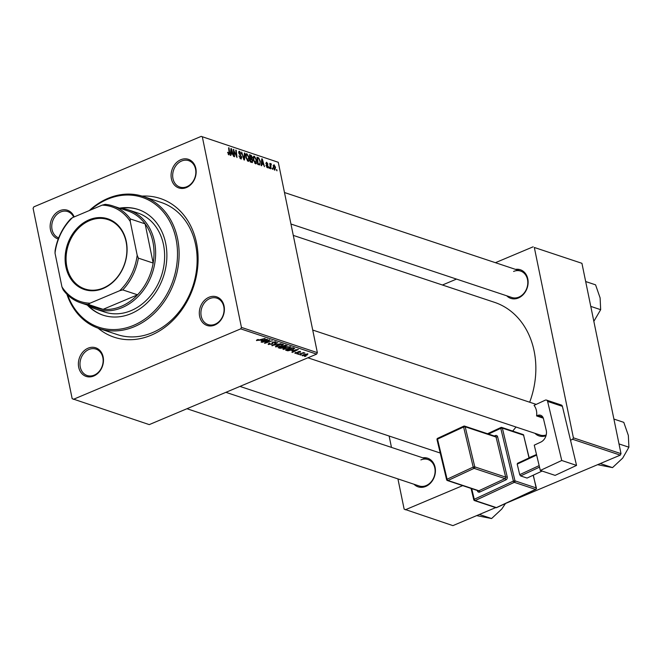 <?xml version="1.0" encoding="UTF-8"?>
<svg xmlns="http://www.w3.org/2000/svg" width="662" height="662" viewBox="0 0 662 662"><rect width="100%" height="100%" fill="white"/><g stroke="black" fill="none" stroke-linecap="round" stroke-linejoin="round"><path stroke-width="0.99" d="M214.703 325.067A15.085 12.239 108.4 0 1 199.626 316.312A15.085 12.239 108.4 0 1 208.993 297.263A15.085 12.239 108.4 0 1 224.07 306.01A15.085 12.239 108.4 0 1 214.703 325.067M209.854 298.545A13.927 11.295 -71.6 0 0 200.942 312.001A13.927 11.295 -71.6 0 0 208.1 324.587A13.927 11.295 -71.6 0 0 215.125 324.206A13.927 11.295 -71.6 0 0 224.046 310.751A13.927 11.295 -71.6 0 0 216.888 298.165A13.927 11.295 -71.6 0 0 209.854 298.545M93.772 375.999A15.085 12.239 108.4 0 1 78.695 367.245A15.085 12.239 108.4 0 1 88.063 348.195A15.085 12.239 108.4 0 1 103.148 356.95A15.085 12.239 108.4 0 1 93.772 375.999M88.931 349.478A13.927 11.295 -71.6 0 0 80.011 362.933A13.927 11.295 -71.6 0 0 87.169 375.519A13.927 11.295 -71.6 0 0 94.194 375.139A13.927 11.295 -71.6 0 0 103.115 361.684A13.927 11.295 -71.6 0 0 95.957 349.097A13.927 11.295 -71.6 0 0 88.931 349.478M58.248 238.982A15.085 12.239 108.4 0 1 50.163 225.444A15.085 12.239 108.4 0 1 59.837 210.665A15.085 12.239 108.4 0 1 74.169 216.929M73.672 217.136A13.927 11.295 -71.6 0 0 67.731 211.575A13.927 11.295 -71.6 0 0 60.697 211.948A13.927 11.295 -71.6 0 0 51.793 225.237A13.927 11.295 -71.6 0 0 58.67 237.898M186.469 187.536A15.085 12.239 108.4 0 1 171.392 178.781A15.085 12.239 108.4 0 1 180.767 159.732A15.085 12.239 108.4 0 1 195.844 168.487A15.085 12.239 108.4 0 1 186.469 187.536M181.628 161.015A13.927 11.295 -71.6 0 0 172.708 174.47A13.927 11.295 -71.6 0 0 179.865 187.065A13.927 11.295 -71.6 0 0 186.899 186.684A13.927 11.295 -71.6 0 0 195.811 173.229A13.927 11.295 -71.6 0 0 188.653 160.634A13.927 11.295 -71.6 0 0 181.628 161.015M515.508 269.368A15.085 12.239 108.4 0 1 528.044 280.498A15.085 12.239 108.4 0 1 518.429 297.966A15.085 12.239 108.4 0 1 506.711 295.79M290.941 224.013L511.825 297.495A13.927 11.295 -71.6 0 0 518.851 297.114A13.927 11.295 -71.6 0 0 527.771 283.659A13.927 11.295 -71.6 0 0 520.613 271.072A13.927 11.295 -71.6 0 0 513.588 271.445M546.001 435.753A15.085 12.239 108.4 0 1 534.946 433.32M307.904 357.794L540.051 435.017A13.927 11.295 -71.6 0 0 546.208 434.967M422.803 457.831A15.085 12.239 108.4 0 1 435.348 468.961A15.085 12.239 108.4 0 1 425.732 486.429A15.085 12.239 108.4 0 1 414.015 484.253M186.974 408.727L419.129 485.958A13.927 11.295 -71.6 0 0 426.154 485.577A13.927 11.295 -71.6 0 0 435.075 472.122A13.927 11.295 -71.6 0 0 427.917 459.527A13.927 11.295 -71.6 0 0 420.883 459.908M142.04 196.101A73.101 59.323 108.4 0 1 197.93 253.538A73.101 59.323 108.4 0 1 151.101 335.237A73.101 59.323 108.4 0 1 98.1 328.187M99.209 328.575L117.224 334.567A69.618 56.493 -71.6 0 0 152.368 332.672A69.618 56.493 -71.6 0 0 196.953 265.396A69.618 56.493 -71.6 0 0 161.172 202.448L143.157 196.457A69.618 56.493 108.4 0 1 178.939 259.405A69.618 56.493 108.4 0 1 134.353 326.68A69.618 56.493 108.4 0 1 99.209 328.575A69.618 56.493 108.4 0 1 66.887 294.218M512.678 431.07A80.061 64.975 -71.6 0 0 515.988 427.015M529.674 402.215A80.061 64.975 -71.6 0 0 494.497 302.327L293.283 235.391M201.207 136.372L278.28 162.298L201.207 136.372L33.82 206.867L33.1 208.331L72.175 398.69L149.248 424.615L316.626 354.12L240.72 328.865L73.333 399.36M283.195 348.642L283.369 349.495L284.668 347.782L290.527 346.789L289.153 348.543L282.931 349.147M290.527 346.789L290.966 347.136M291.95 350.934L298.347 349.453L292.381 352.432L291.909 352.275L293.556 351.464L291.901 350.67M256.657 340.069L256.773 340.649L257.948 339.49L258.503 339.614L257.576 340.334L265.106 338.39L259.719 340.243L256.442 340.4M257.824 339.532L257.576 340.334M268.474 343.719L268.656 344.604L269.484 343.197L270.038 343.321L269.186 343.768L269.451 344.29L271.47 344.124L272.736 342.188L275.74 341.865L275.152 343.106L274.465 343.04L274.953 342.188L273.24 342.32L271.999 344.257L268.118 344.223M269.103 343.371L269.451 344.29M271.925 343.843L271.908 343.355M275.74 341.865L276.195 342.213M275.119 341.749L275.26 342.42L274.862 341.733M272.736 342.18L273.001 343.363M280.945 343.661L271.792 345.581L277.692 342.577L273.108 345.307L280.945 343.661M275.706 346.152L275.88 347.004L277.179 345.291L280.713 344.273L283.046 344.298L281.664 346.052L275.45 346.656M283.046 344.298L283.477 344.645M305.943 356.23L304.421 356.437L305.943 356.23M287.176 345.821L283.311 347.873L279.968 348.303L278.164 347.699L285.504 345.183L287.225 345.92M284.006 346.78L284.114 347.202M261.134 340.682L267.522 339.201L261.556 342.18L261.085 342.022L262.731 341.211L261.076 340.417M266.993 340.955L262.02 342.328L269.376 339.813L269.864 339.978L265.57 342.759L272.256 340.773L264.916 343.297L264.419 343.131L268.698 340.351L266.935 340.649M295.136 352.747L295.277 353.458L295.873 352.366L296.427 352.49L295.897 353.21L297.246 353.111L298.165 351.712L300.507 351.464L300.126 352.424L299.572 352.308L299.894 351.704L298.744 351.82L297.768 353.243L294.863 353.152M295.566 352.498L295.897 353.21M297.569 352.904L297.519 352.383M299.572 352.308L299.82 351.365M298.33 351.646L298.405 352.796L298.181 351.704M294.607 348.27L292.993 349.702L287.862 350.81L285.653 350.19L292.993 347.674L294.706 348.427M302.451 355.237L302.584 355.891L303.378 354.716L307.913 353.922L307.002 355.13L302.244 355.618M301.615 354.791L300.093 354.998L301.615 354.791M300.912 353.822L298.289 354.393L303.626 352.565L304.098 352.722L302.989 353.094L304.967 353.078L300.846 353.516M298.454 353.74L296.94 353.947L298.454 353.74M256.633 160.105C257.129 162.48 256.765 163.713 255.557 163.795L253.347 160.047L253.281 156.935L254.39 156.249L256.633 160.105L256.219 160.27M256.111 163.795L255.557 163.795M253.803 156.249L254.39 156.249L253.397 156.671M261.821 163.886L261.689 165.748L261.184 165.574L261.738 158.789L262.309 158.979L264.461 166.667L263.426 164.416L261.3 164.11M228.225 154.337L229.143 152.881L228.597 147.758L229.069 147.916L229.64 153.22L228.969 154.949L227.604 152.326L229.011 154.089L228.266 154.403M239.983 158.334L241.349 157.084L238.75 152.897L239.603 151.333L241.39 154.105L239.768 152.202L239.205 153.005L241.804 157.175L240.844 158.905L238.932 155.901L241.117 158.053L240.124 158.475M241.423 158.921L240.844 158.905M239.056 151.308L239.603 151.333L238.742 151.697M239.768 152.202L238.684 152.483M244.907 153.187L244.477 160.022L243.881 159.823L241.655 152.103L244.038 158.872L244.402 153.021L244.907 153.187L244.377 153.41M249.144 157.614C249.64 159.989 249.284 161.222 248.076 161.305L245.859 157.556L245.801 154.445L246.901 153.758L249.144 157.614L248.73 157.788M248.622 161.305L248.076 161.305M246.322 153.758L245.908 154.18M276.865 169.795L276.973 170.829L276.385 169.637L276.865 169.795L276.426 169.985M278.28 162.298L317.355 352.647L316.626 354.12M202.365 137.042L241.44 327.4L317.355 352.647M252.867 160.643L252.057 162.538L250.253 161.942L249.475 154.709L251.279 155.421L252.247 157.324L251.999 158.946L252.867 160.643L252.445 160.816M252.495 162.546L252.057 162.538M231.005 153.634L230.873 155.496L230.359 155.322L230.914 148.536L231.485 148.727L233.645 156.414L232.602 154.163L230.484 153.857M234.125 152.318L234.58 156.728L234.108 156.571L233.338 149.339L236.425 156.282L235.746 150.142L236.226 150.299L236.996 157.531L233.909 150.597L234.125 152.318L233.678 152.508M267.473 167.759L265.95 165.442L267.349 167.089L267.796 166.452L265.925 163.431L266.587 162.215L267.994 164.217L266.703 162.885L266.364 163.473L268.251 166.551L267.473 167.759L267.961 167.784M266.803 167.32L267.796 166.452M266.703 162.885L265.967 163.638M259.752 164.937L257.733 164.433L256.964 157.2L258.677 157.862L260.282 161.156L259.835 164.904M275.549 167.312L274.78 170.192L273.216 167.651L273.985 164.673L275.549 167.312L275.135 167.486M272.537 168.355L272.645 169.389L272.057 168.198L272.537 168.355L272.099 168.545M270.973 164.49L270.841 168.793L270.369 168.636L269.806 163.373L270.394 164.615L270.899 163.646L271.263 163.953L271.246 164.739L269.964 164.863M269.376 167.304L269.492 168.338L269.02 168.181L268.904 167.147L269.376 167.304L268.938 167.494M389.132 436.026L391.465 447.404M397.928 478.899L404.134 509.119L452.899 525.628L495.656 507.622M534.325 247.472L581.931 263.31L534.325 247.472L573.4 437.83L621.006 453.669L620.277 455.133L505.685 503.401M620.277 455.133L572.671 439.295L570.512 440.205M535.177 455.092L529.12 457.641M462.68 485.627L405.293 509.798M581.931 263.31L621.006 453.669M533.158 246.802L495.433 262.69M456.499 279.091L442.439 285.008M572.671 439.295L573.4 437.83M240.72 328.865L241.44 327.4M250.352 155.81L251.279 155.421M251.833 157.498L252.247 157.324M251.452 159.17L251.999 158.946M250.037 155.711L250.277 157.961L251.742 158.16L250.84 155.975L249.599 155.893M249.839 158.152L250.277 157.961M249.905 158.698L251.742 158.16M249.93 158.996L250.368 158.806L250.633 161.255L252.172 161.619L250.898 162.157M250.195 161.437L250.633 161.255M250.832 162.132L251.965 161.66L252.396 160.469L250.368 158.806M245.643 155.413L246.289 155.148L246.338 157.746L248.283 160.444L247.365 160.825M247.067 154.627L246.289 155.148L247.067 154.627L248.655 157.374L247.927 160.444L247.265 160.717M239.098 153.915L239.52 153.733M241.39 157.349L241.804 157.175M227.637 152.558L228.059 152.384M228.63 148.106L229.069 147.916M229.184 153.41L229.64 153.22M230.881 148.983L231.485 148.727M231.245 150.828L231.079 152.848L232.354 153.27L231.303 149.422L231.245 150.828L230.707 151.06M230.55 153.071L231.079 152.848M230.831 149.629L231.303 149.422M231.278 153.725L232.354 153.27M233.38 149.695L233.835 149.504M235.788 150.481L236.226 150.299M233.496 150.77L233.909 150.597M267.39 165.657L267.812 165.483M267.829 166.725L268.251 166.551M261.705 159.236L262.309 158.979M262.069 161.081L261.904 163.1L263.178 163.522L262.127 159.683L262.069 161.081L261.531 161.313M261.366 163.324L261.904 163.1M261.647 159.881L262.127 159.683M262.094 163.977L263.178 163.522M257.717 158.268L258.677 157.862M259.868 161.329L260.282 161.156M257.088 158.383L257.526 158.201L258.122 163.746L259.504 164.002L258.163 164.573M257.683 163.928L258.122 163.746M257.725 164.358L258.718 163.944C259.918 164.159 260.282 163.166 259.802 160.949L258.817 158.748L257.526 158.201M253.124 157.904L253.769 157.639L253.819 160.237L255.772 162.926L254.853 163.315M254.556 157.117L253.769 157.639L254.556 157.117L256.144 159.865L255.416 162.935L254.754 163.208M274.134 169.72L275.078 167.155L274.109 165.343L273.058 165.69M274.109 165.343L273.671 167.718L274.846 169.505L274.192 169.786M269.839 163.713L270.278 163.531M269.955 164.797L270.394 164.615M270.444 164.292L271.263 163.953M269.972 164.912L270.733 164.59M279.844 347.674L279.968 348.303M285.123 345.63L282.831 346.416L285.81 346.507L285.926 345.903L285.065 345.332M282.773 346.118L282.972 347.045L281.979 346.714L279.496 347.567L282.864 347.707L282.972 347.045L282.864 347.707M285.794 345.274L285.81 346.507M280.572 344.604L277.618 345.465L276.683 346.689L281.276 345.862L282.26 344.612L280.514 344.306M282.161 344.166L282.558 344.861L282.417 344.174M276.244 345.754L276.683 346.689M272.297 345.324L272.396 345.779M262.607 340.591L262.731 341.211M264.734 339.829L262.16 340.442L263.435 340.864L266.455 339.383L264.676 339.556M264.825 342.858L264.916 343.297M297.544 352.126L297.768 353.243M293.423 350.843L293.556 351.464M295.558 350.082L292.976 350.695L294.259 351.117L297.271 349.635L295.5 349.809M286.812 349.793L286.985 350.637M287.763 350.306L287.862 350.81M292.612 348.121L286.985 350.057L292.563 349.528L293.771 348.593L292.546 347.823M293.622 347.881L293.796 348.659L293.638 347.889M288.061 347.095L285.107 347.955L284.172 349.18L288.756 348.353L289.741 347.103L287.995 346.797M289.65 346.648L290.039 347.351L289.898 346.665M283.733 348.245L284.172 349.18M307.358 353.822L307.458 354.311L303.924 354.84L303.188 355.635L306.539 354.973L307.218 353.814M302.898 354.94L303.188 355.635M87.285 305.041A55.699 45.198 -71.6 0 0 102.958 315.145A55.699 45.198 -71.6 0 0 131.076 313.631A55.699 45.198 -71.6 0 0 166.741 259.81A55.699 45.198 -71.6 0 0 138.126 209.457A55.699 45.198 -71.6 0 0 119.516 208.158M88.154 305.488A55.699 45.198 -71.6 0 0 103.28 315.253M67.673 294.987A68.459 55.558 -71.6 0 0 133.492 325.398A68.459 55.558 -71.6 0 0 176.026 238.932A68.459 55.558 -71.6 0 0 107.592 199.204A68.459 55.558 -71.6 0 0 90.429 210.086M89.271 210.566A69.618 56.493 108.4 0 1 108.014 198.352A69.618 56.493 108.4 0 1 143.157 196.457M119.863 208.273A52.215 42.376 108.4 0 1 128.66 209.978L137.671 212.974A52.215 42.376 108.4 0 1 164.499 260.183A52.215 42.376 108.4 0 1 131.068 310.635A52.215 42.376 108.4 0 1 104.704 312.059L95.7 309.063A52.215 42.376 108.4 0 1 87.632 305.157M138.441 209.564A55.699 45.198 -71.6 0 0 120.484 208.315M585.671 281.54L595.568 284.834L600.12 297.925L600.666 309.684L593.839 321.335M590.769 306.39L600.666 309.684M613.897 419.063L623.794 422.356L628.354 435.455L628.9 447.214L622.719 458.079L612.524 467.612L597.587 464.691M600.31 463.549L612.524 467.612M619.003 443.921L628.9 447.214M479.379 514.482L491.593 518.545L476.657 515.624M505.487 503.492L501.788 509.012L491.593 518.545M65.91 266.885A37.246 30.229 108.4 0 1 89.047 219.842A37.246 30.229 108.4 0 1 126.285 241.456A37.246 30.229 108.4 0 1 103.14 288.5A37.246 30.229 108.4 0 1 65.91 266.885M126.103 241.82A36.551 29.658 -71.6 0 0 108.022 219.618A36.551 29.658 -71.6 0 0 76.759 230.078A36.551 29.658 -71.6 0 0 66.862 266.769A36.551 29.658 -71.6 0 0 84.943 288.98A36.551 29.658 -71.6 0 0 116.206 278.52A36.551 29.658 -71.6 0 0 126.103 241.82M128.66 209.978A52.215 42.376 108.4 0 1 154.494 241.696A52.215 42.376 108.4 0 1 140.352 294.118A52.215 42.376 108.4 0 1 95.7 309.063M90.04 303.196L88.286 304.421A51.057 41.433 108.4 0 1 80.623 302.824L95.419 307.747A51.057 41.433 -71.6 0 0 103.082 309.344A51.057 41.433 -71.6 0 0 137.555 294.822A51.057 41.433 -71.6 0 0 153.17 263.062A51.057 41.433 -71.6 0 0 152.914 241.878A51.057 41.433 -71.6 0 0 145.127 223.864A51.057 41.433 -71.6 0 0 127.65 210.864L112.854 205.94A51.057 41.433 108.4 0 1 130.331 218.94L130.249 221.447A49.89 40.49 -71.6 0 0 102.155 205.146L72.472 217.641A49.89 40.49 -71.6 0 0 55.02 253.132L61.947 286.886A49.89 40.49 -71.6 0 0 90.04 303.196L119.714 290.692A49.89 40.49 -71.6 0 0 137.175 255.201L130.249 221.447M137.175 255.201L138.375 258.139L153.17 263.062L145.127 223.864L130.331 218.94M88.286 304.421L103.082 309.344L137.555 294.822L122.76 289.898L119.714 290.692M80.623 302.824A51.057 41.433 108.4 0 1 63.147 289.832L61.947 286.886M55.02 253.132L55.103 250.625A51.057 41.433 108.4 0 1 70.718 218.865L72.472 217.641M102.155 205.146L105.192 204.343A51.057 41.433 108.4 0 1 112.854 205.94M138.375 258.139A51.057 41.433 108.4 0 1 122.76 289.898M555.112 475.382L540.316 470.459L561.757 460.487L576.552 465.411L555.112 475.382M546.473 400.088L561.268 405.012A2.317 1.887 108.4 0 1 562.402 406.344L547.606 401.42A2.317 1.887 -71.6 0 0 546.473 400.088A2.317 1.887 -71.6 0 0 545.24 400.179L534.052 405.384A13.927 11.295 108.4 0 1 536.584 415.935L537.511 415.496A5.801 4.708 108.4 0 1 540.606 415.264A5.801 4.708 108.4 0 1 543.436 418.599L546.216 430.209A9.285 7.53 108.4 0 1 540.78 442.108L534.259 445.145L540.316 470.459M547.606 401.42L561.757 460.487M562.402 406.344L576.552 465.411M536.584 415.935L543.312 418.169M542.12 471.063L527.051 478.072L520.613 475.928L519.72 474.662L517.196 464.112L517.585 463.276L536.493 454.48M539.522 467.132L520.613 475.928M519.72 474.662L539.158 465.618M536.634 455.067L517.196 464.112M249.566 155.537L250.625 155.09M250.426 162L251.51 161.545M239.892 155.032L240.488 154.784M266.529 164.73L266.985 164.54M257.046 158.003L258.081 157.573M270.179 166.882L270.634 166.692M267.92 340.814L268.002 341.228M266.529 341.716L266.62 342.138M293.158 347.724L293.291 348.353M471.716 488.63L474.265 499.28L513.406 481.075L500.778 428.339L488.49 434.057M477.699 490.616L477.41 490.79A2.317 1.887 -71.6 0 0 479.776 492.032L505.876 479.892A2.317 1.887 -71.6 0 0 507.233 476.913L497.634 436.829A2.317 1.887 -71.6 0 0 495.267 435.588A1.158 0.538 -114.9 0 1 495.242 436.299M494.365 436.01L495.267 435.588M542.948 417.308L537.511 415.496M529.037 457.947L523.584 435.174L502.359 428.115L514.986 480.852L536.212 487.919A1.158 0.943 108.4 0 1 535.533 489.4L514.308 482.341L475.159 500.555L496.392 507.613L535.533 489.4A1.158 0.538 65.1 0 0 535.773 489.4A1.158 0.538 65.1 0 0 535.972 489.044M471.063 488.407L473.777 499.769A1.158 1.158 0 0 0 474.546 500.596A1.158 0.943 108.4 0 1 473.975 499.934L474.265 499.28A1.158 0.538 65.1 0 0 475.159 500.555A1.158 0.943 108.4 0 1 474.546 500.596L495.772 507.663A1.158 0.943 108.4 0 0 496.392 507.613A1.158 0.538 65.1 0 0 496.632 507.613L535.773 489.4A1.158 1.158 0 0 0 536.41 488.076L533.175 475.217M474.1 468.348L448 480.488L478.883 490.757L504.982 478.618L474.1 468.348A1.158 0.538 65.1 0 1 473.206 467.082L463.607 426.998L437.508 439.138L447.107 479.222L473.206 467.082L474.778 466.859L505.66 477.128L496.061 437.052L465.179 426.775L474.778 466.859A1.158 0.943 108.4 0 1 474.1 468.348M497.634 436.829L496.061 437.052A1.158 0.943 108.4 0 0 495.49 436.382L464.616 426.113A1.158 1.158 0 0 0 463.756 426.163A1.158 0.538 65.1 0 0 463.607 426.998L465.179 426.775A1.158 0.943 108.4 0 0 463.996 426.154A1.158 0.538 65.1 0 0 463.756 426.163L437.665 438.302A1.158 1.158 0 0 0 437.019 439.626L437.508 439.138A1.158 0.538 -114.9 0 1 437.665 438.302A1.158 0.538 -114.9 0 1 437.896 438.302M437.019 439.626L446.618 479.702A1.158 1.158 0 0 0 447.388 480.538A1.158 0.943 108.4 0 0 448 480.488A1.158 0.538 -114.9 0 1 447.107 479.222L446.817 479.867A1.158 0.943 108.4 0 0 447.388 480.538L478.262 490.807A1.158 0.943 108.4 0 0 478.883 490.757A1.158 0.538 -114.9 0 1 479.776 492.032M507.233 476.913L505.66 477.128A1.158 0.943 108.4 0 1 504.982 478.618A1.158 0.538 65.1 0 1 505.876 479.892M523.683 435.579L523.783 435.339A1.158 1.158 0 0 0 523.021 434.512L501.788 427.445A1.158 0.943 108.4 0 0 501.167 427.495A1.158 0.538 65.1 0 0 500.935 427.495A1.158 0.538 65.1 0 0 500.778 428.339L502.359 428.115A1.158 0.943 108.4 0 0 501.788 427.445A1.158 1.158 0 0 0 500.935 427.495L487.53 433.734M513.406 481.075A1.158 0.538 65.1 0 0 514.308 482.341A1.158 0.943 108.4 0 0 514.986 480.852L513.406 481.075M495.772 507.663A1.158 1.158 0 0 0 496.632 507.613A1.158 0.538 65.1 0 0 496.781 507.431M523.021 434.512A1.158 0.943 108.4 0 1 523.584 435.174L529.178 457.881M533.315 475.159L536.237 488.374M239.967 386.409L440.23 453.031M251.618 158.268L249.93 158.971M246.686 154.627L245.668 155.057M267.638 167.097L266.894 167.412M266.505 162.877L265.876 163.142M254.175 157.117L253.149 157.548M286.307 346.11L286.166 345.399M283.386 347.31L283.237 346.549M269.07 344.008L268.954 343.437M271.966 343.537L271.834 342.908M272.843 342.85L272.711 342.196M257.419 340.218L257.319 339.73M297.602 352.672L297.511 352.209M300.109 351.87L300.002 351.365M284.478 192.518L520.613 271.072M536.195 404.391L312.712 330.04M225.907 392.326L427.917 459.527"/></g></svg>
